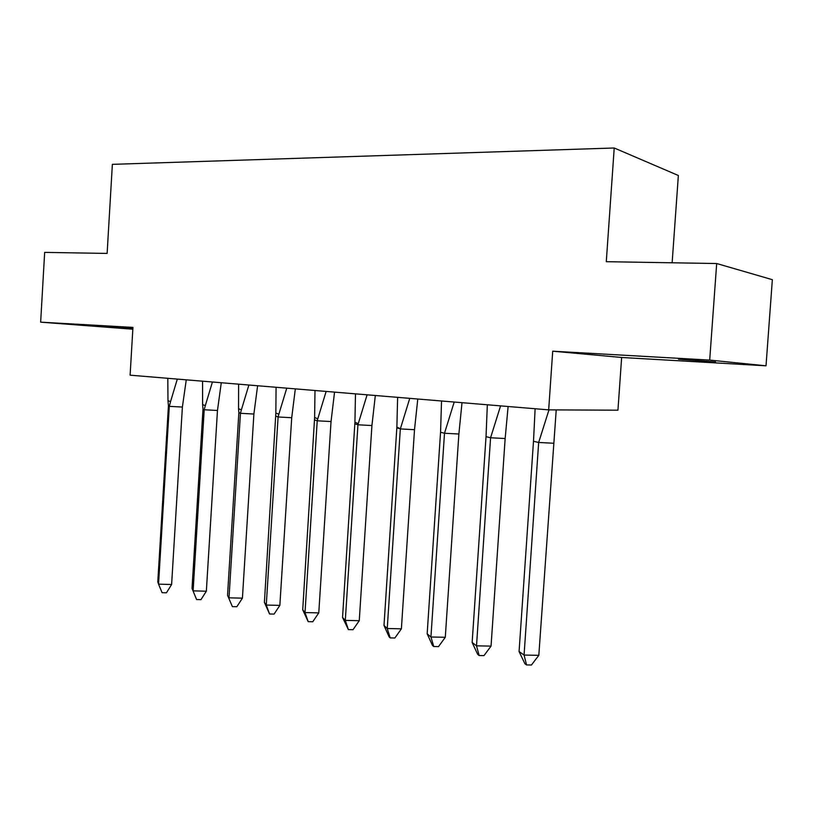 <?xml version="1.0" encoding="UTF-8"?>
<svg xmlns="http://www.w3.org/2000/svg" width="813" height="813" viewBox="0 0 813 813"><rect width="100%" height="100%" fill="white"/><g stroke="black" fill="none" stroke-linecap="round" stroke-linejoin="round"><path stroke-width="1.22" d="M132.865 328.676L97.956 326.155L132.885 328.361M678.509 359.234L715.552 361.958L678.509 359.234M766.019 365.809L709.698 360.088L552.708 351.196L548.673 409.864L617.941 410.199L621.64 357.476L766.019 365.809L772.35 279.672L716.68 263.524L709.698 360.088M672.138 262.782L678.357 175.496L614.221 147.996L112.367 164.348L107.123 253.422L44.664 252.386L40.65 322.161L132.834 329.204M40.65 322.161L132.946 327.395L130.1 375.179L548.673 409.864M614.221 147.996L606.285 261.695L716.68 263.524M552.708 351.196L621.64 357.476M556.224 409.904L538.816 655.329L531.448 665.004L526.55 664.922L524.873 663.703L519.08 651.518L533.491 441.296L535.127 408.746M553.44 443.237L538.663 442.465L524.07 655.065L538.816 655.329M519.08 651.518L524.07 655.065L526.55 664.922M548.988 409.864L538.663 442.465L533.491 441.296M508.115 406.5L505.147 438.532L491.052 646.111L483.989 655.613L479.162 655.532L477.688 654.374L472.15 642.473L486.032 436.662L487.333 404.783M505.147 438.532L490.574 437.76L476.509 645.837L491.052 646.111M472.15 642.473L476.509 645.837L479.162 655.532M500.574 405.88L490.574 437.76L486.032 436.662M462.008 402.679L458.878 434.02L445.29 637.29L438.512 646.62L433.746 646.528L432.475 645.431L427.16 633.794L440.555 432.231L441.54 400.992M458.878 434.02L444.498 433.258L430.941 636.996L445.29 637.29M427.16 633.794L430.941 636.996L433.746 646.528M454.203 402.039L444.498 433.258L440.555 432.231M417.78 399.02L414.508 429.691L401.388 628.825L394.884 637.992L390.189 637.9L389.092 636.843L384 625.471L396.876 427.12L400.392 428.736L409.752 398.35M414.508 429.691L400.331 428.929L387.242 628.52L401.388 628.825M384 625.471L387.242 628.52L390.189 637.9M397.628 397.344L396.876 427.12M400.392 428.736L396.927 427.973M375.332 395.504L371.927 425.545L359.255 620.705L353.005 629.709L348.371 629.608L342.547 617.474L354.925 422.201L358.259 423.654L367.1 394.813M371.927 425.545L357.944 424.793L345.301 620.38L359.255 620.705M342.547 617.474L345.301 620.38L348.371 629.608M355.484 393.858L354.925 422.201M358.259 423.654L357.944 424.793L355.047 423.898M334.55 392.12L331.033 421.551L318.777 612.89L312.761 621.752L308.188 621.65L302.721 609.801L314.621 417.496L317.781 418.827L326.135 391.419M331.033 421.551L317.222 420.809L305.007 612.565L318.777 612.89M302.721 609.801L305.007 612.565L308.188 621.65M314.997 390.504L314.621 417.496M317.781 418.827L317.222 420.809L314.804 419.975M295.332 388.868L291.715 417.719L279.855 605.39L274.072 614.1L269.56 613.988L264.408 602.413L275.851 413.014L278.849 414.224L286.755 388.157M291.715 417.719L278.097 416.978L266.268 605.055L279.855 605.39M264.408 602.413L266.268 605.055L269.56 613.988M276.064 387.273L275.851 413.014M278.849 414.224L278.097 416.978L276.105 416.195M257.609 385.748L253.89 414.03L242.416 598.165L236.837 606.732L232.386 606.62L227.538 595.299L238.87 412.567L238.544 408.726L241.39 409.823L248.88 385.016M253.89 414.03L240.445 413.299L229.002 597.819L242.416 598.165M227.538 595.299L232.386 606.62M238.616 384.173L238.544 408.726M241.39 409.823L240.445 413.299L238.87 412.567M221.278 382.73L217.467 410.484L206.35 591.214L200.984 599.638L196.583 599.527L192.031 588.449L203.006 409.071L202.61 404.62L205.313 405.626L212.427 381.998M217.467 410.484L204.205 409.752L193.118 590.858L206.35 591.214M192.031 588.449L196.583 599.527M202.559 381.185L202.61 404.62M205.313 405.626L204.205 409.752L203.006 409.071M186.268 379.834L182.386 407.059L171.614 584.517L166.431 592.799L162.082 592.687L158.545 584.151L171.614 584.517M182.386 407.059L169.297 406.337L158.545 584.151L157.793 581.854L168.443 405.697L167.976 400.687L170.547 401.612L177.305 379.092M167.813 378.299L167.976 400.687M170.547 401.612L169.297 406.337L168.443 405.697"/></g></svg>
